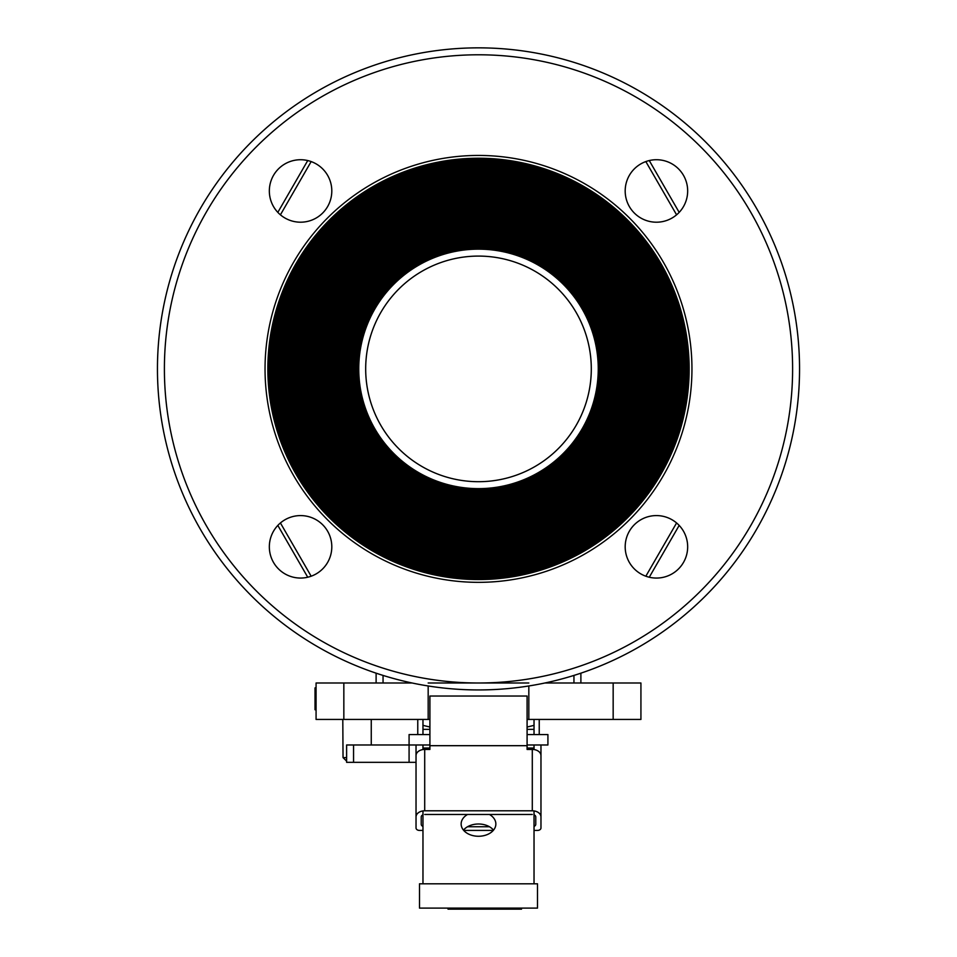 <?xml version="1.0" encoding="UTF-8"?>
<svg xmlns="http://www.w3.org/2000/svg" width="957" height="957" viewBox="0 0 957 957"><rect width="100%" height="100%" fill="white"/><g stroke="black" fill="none" stroke-linecap="round" stroke-linejoin="round"><path stroke-width="1.44" d="M429.908 734.569L409.082 734.569L409.082 744.989L346.613 744.989L346.613 762.334L353.552 762.334L353.552 744.989M527.092 745.682L527.092 696.038L429.908 696.038L429.908 745.682L527.092 745.682L527.092 749.439L532.295 749.439A8.673 6.137 -0 0 1 540.968 755.575L540.968 744.989L547.918 744.989L547.918 734.569L527.092 734.569M649.265 160.561L679.171 212.37M277.829 212.37L307.735 160.561M679.171 525.417L649.265 577.227M307.735 577.227L277.829 525.417M691.947 368.9A213.447 213.447 0 0 0 371.771 184.043A213.447 213.447 0 0 0 371.771 553.744A213.447 213.447 0 0 0 691.947 368.9M687.664 190.969A31.234 31.234 0 0 0 640.807 163.91A31.234 31.234 0 0 0 640.807 218.017A31.234 31.234 0 0 0 687.664 190.969M687.664 546.818A31.234 31.234 0 0 0 640.807 519.771A31.234 31.234 0 0 0 640.807 573.877A31.234 31.234 0 0 0 687.664 546.818M331.804 546.818A31.234 31.234 0 0 0 284.959 519.771A31.234 31.234 0 0 0 284.959 573.877A31.234 31.234 0 0 0 331.804 546.818M331.804 190.969A31.234 31.234 0 0 0 284.959 163.91A31.234 31.234 0 0 0 284.959 218.017A31.234 31.234 0 0 0 331.804 190.969M688.55 368.9A210.05 210.05 0 0 0 373.481 186.986A210.05 210.05 0 0 0 373.481 550.801A210.05 210.05 0 0 0 688.55 368.9M689.16 368.9A210.66 210.66 0 0 0 373.17 186.459A210.66 210.66 0 0 0 373.17 551.328A210.66 210.66 0 0 0 689.16 368.9M685.08 368.9A206.58 206.58 0 0 0 375.216 189.988A206.58 206.58 0 0 0 375.216 547.799A206.58 206.58 0 0 0 685.08 368.9M685.774 368.9A207.274 207.274 0 0 0 374.869 189.39A207.274 207.274 0 0 0 374.869 548.397A207.274 207.274 0 0 0 685.774 368.9M681.599 368.9A203.099 203.099 0 0 0 376.95 193.003A203.099 203.099 0 0 0 376.95 544.784A203.099 203.099 0 0 0 681.599 368.9M682.305 368.9A203.805 203.805 0 0 0 376.603 192.393A203.805 203.805 0 0 0 376.603 545.394A203.805 203.805 0 0 0 682.305 368.9M678.13 368.9A199.63 199.63 0 0 0 378.685 196.006A199.63 199.63 0 0 0 378.685 541.782A199.63 199.63 0 0 0 678.13 368.9M678.824 368.9A200.324 200.324 0 0 0 378.338 195.407A200.324 200.324 0 0 0 378.338 542.38A200.324 200.324 0 0 0 678.824 368.9M674.661 368.9A196.161 196.161 0 0 0 380.419 199.008A196.161 196.161 0 0 0 380.419 538.779A196.161 196.161 0 0 0 674.661 368.9M675.355 368.9A196.855 196.855 0 0 0 380.073 198.41A196.855 196.855 0 0 0 380.073 539.377A196.855 196.855 0 0 0 675.355 368.9M671.192 368.9A192.692 192.692 0 0 0 382.154 202.023A192.692 192.692 0 0 0 382.154 535.776A192.692 192.692 0 0 0 671.192 368.9M671.886 368.9A193.386 193.386 0 0 0 381.807 201.413A193.386 193.386 0 0 0 381.807 536.375A193.386 193.386 0 0 0 671.886 368.9M667.723 368.9A189.223 189.223 0 0 0 383.889 205.025A189.223 189.223 0 0 0 383.889 532.762A189.223 189.223 0 0 0 667.723 368.9M668.417 368.9A189.917 189.917 0 0 0 383.542 204.427A189.917 189.917 0 0 0 383.542 533.372A189.917 189.917 0 0 0 668.417 368.9M664.254 368.9A185.754 185.754 0 0 0 385.623 208.028A185.754 185.754 0 0 0 385.623 529.759A185.754 185.754 0 0 0 664.254 368.9M664.948 368.9A186.448 186.448 0 0 0 385.276 207.43A186.448 186.448 0 0 0 385.276 530.357A186.448 186.448 0 0 0 664.948 368.9M660.785 368.9A182.285 182.285 0 0 0 387.358 211.03A182.285 182.285 0 0 0 387.358 526.757A182.285 182.285 0 0 0 660.785 368.9M661.478 368.9A182.978 182.978 0 0 0 387.011 210.432A182.978 182.978 0 0 0 387.011 527.355A182.978 182.978 0 0 0 661.478 368.9M657.315 368.9A178.815 178.815 0 0 0 389.092 214.045A178.815 178.815 0 0 0 389.092 523.742A178.815 178.815 0 0 0 657.315 368.9M658.009 368.9A179.509 179.509 0 0 0 388.745 213.435A179.509 179.509 0 0 0 388.745 524.352A179.509 179.509 0 0 0 658.009 368.9M653.834 368.9A175.334 175.334 0 0 0 390.827 217.048A175.334 175.334 0 0 0 390.827 520.74A175.334 175.334 0 0 0 653.834 368.9M654.528 368.9A176.028 176.028 0 0 0 390.48 216.449A176.028 176.028 0 0 0 390.48 521.338A176.028 176.028 0 0 0 654.528 368.9M650.365 368.9A171.865 171.865 0 0 0 392.561 220.05A171.865 171.865 0 0 0 392.561 517.737A171.865 171.865 0 0 0 650.365 368.9M651.059 368.9A172.559 172.559 0 0 0 392.214 219.452A172.559 172.559 0 0 0 392.214 518.335A172.559 172.559 0 0 0 651.059 368.9M646.896 368.9A168.396 168.396 0 0 0 394.296 223.053A168.396 168.396 0 0 0 394.296 514.734A168.396 168.396 0 0 0 646.896 368.9M647.59 368.9A169.09 169.09 0 0 0 393.949 222.455A169.09 169.09 0 0 0 393.949 515.333A169.09 169.09 0 0 0 647.59 368.9M643.427 368.9A164.927 164.927 0 0 0 396.031 226.067A164.927 164.927 0 0 0 396.031 511.72A164.927 164.927 0 0 0 643.427 368.9M644.121 368.9A165.621 165.621 0 0 0 395.684 225.457A165.621 165.621 0 0 0 395.684 512.33A165.621 165.621 0 0 0 644.121 368.9M639.958 368.9A161.458 161.458 0 0 0 397.777 229.07A161.458 161.458 0 0 0 397.777 508.717A161.458 161.458 0 0 0 639.958 368.9M640.652 368.9A162.152 162.152 0 0 0 397.43 228.472A162.152 162.152 0 0 0 397.43 509.315A162.152 162.152 0 0 0 640.652 368.9M636.489 368.9A157.989 157.989 0 0 0 399.512 232.073A157.989 157.989 0 0 0 399.512 505.715A157.989 157.989 0 0 0 636.489 368.9M637.183 368.9A158.683 158.683 0 0 0 399.165 231.474A158.683 158.683 0 0 0 399.165 506.313A158.683 158.683 0 0 0 637.183 368.9M633.02 368.9A154.52 154.52 0 0 0 401.246 235.075A154.52 154.52 0 0 0 401.246 502.712A154.52 154.52 0 0 0 633.02 368.9M633.713 368.9A155.213 155.213 0 0 0 400.899 234.477A155.213 155.213 0 0 0 400.899 503.31A155.213 155.213 0 0 0 633.713 368.9M629.539 368.9A151.039 151.039 0 0 0 402.981 238.09A151.039 151.039 0 0 0 402.981 499.698A151.039 151.039 0 0 0 629.539 368.9M630.232 368.9A151.732 151.732 0 0 0 402.634 237.48A151.732 151.732 0 0 0 402.634 500.308A151.732 151.732 0 0 0 630.232 368.9M626.069 368.9A147.569 147.569 0 0 0 404.715 241.092A147.569 147.569 0 0 0 404.715 496.695A147.569 147.569 0 0 0 626.069 368.9M626.763 368.9A148.263 148.263 0 0 0 404.368 240.494A148.263 148.263 0 0 0 404.368 497.293A148.263 148.263 0 0 0 626.763 368.9M622.6 368.9A144.1 144.1 0 0 0 406.45 244.095A144.1 144.1 0 0 0 406.45 493.692A144.1 144.1 0 0 0 622.6 368.9M623.294 368.9A144.794 144.794 0 0 0 406.103 243.497A144.794 144.794 0 0 0 406.103 494.291A144.794 144.794 0 0 0 623.294 368.9M619.131 368.9A140.631 140.631 0 0 0 408.184 247.097A140.631 140.631 0 0 0 408.184 490.69A140.631 140.631 0 0 0 619.131 368.9M619.825 368.9A141.325 141.325 0 0 0 407.838 246.499A141.325 141.325 0 0 0 407.838 491.288A141.325 141.325 0 0 0 619.825 368.9M615.662 368.9A137.162 137.162 0 0 0 409.919 250.112A137.162 137.162 0 0 0 409.919 487.675A137.162 137.162 0 0 0 615.662 368.9M616.356 368.9A137.856 137.856 0 0 0 409.572 249.502A137.856 137.856 0 0 0 409.572 488.285A137.856 137.856 0 0 0 616.356 368.9M612.193 368.9A133.693 133.693 0 0 0 411.654 253.115A133.693 133.693 0 0 0 411.654 484.673A133.693 133.693 0 0 0 612.193 368.9M612.887 368.9A134.387 134.387 0 0 0 411.307 252.516A134.387 134.387 0 0 0 411.307 485.271A134.387 134.387 0 0 0 612.887 368.9M608.724 368.9A130.224 130.224 0 0 0 413.388 256.117A130.224 130.224 0 0 0 413.388 481.67A130.224 130.224 0 0 0 608.724 368.9M609.418 368.9A130.918 130.918 0 0 0 413.041 255.519A130.918 130.918 0 0 0 413.041 482.268A130.918 130.918 0 0 0 609.418 368.9M605.255 368.9A126.755 126.755 0 0 0 415.123 259.132A126.755 126.755 0 0 0 415.123 478.667A126.755 126.755 0 0 0 605.255 368.9M605.948 368.9A127.448 127.448 0 0 0 414.776 258.522A127.448 127.448 0 0 0 414.776 479.266A127.448 127.448 0 0 0 605.948 368.9M598.998 368.9A120.498 120.498 0 0 0 418.245 264.539A120.498 120.498 0 0 0 418.245 473.248A120.498 120.498 0 0 0 598.998 368.9M601.774 368.9A123.274 123.274 0 0 0 416.857 262.134A123.274 123.274 0 0 0 416.857 475.653A123.274 123.274 0 0 0 601.774 368.9M602.467 368.9A123.967 123.967 0 0 0 416.51 261.536A123.967 123.967 0 0 0 416.51 476.251A123.967 123.967 0 0 0 602.467 368.9M157.45 368.9A321.05 321.05 0 0 1 478.5 47.85A321.05 321.05 0 0 1 799.55 368.9A321.05 321.05 0 0 1 478.5 689.937A321.05 321.05 0 0 1 157.45 368.9A321.05 321.05 0 0 1 478.5 47.85A321.05 321.05 0 0 1 799.55 368.9A321.05 321.05 0 0 1 478.5 689.937A321.05 321.05 0 0 1 157.45 368.9M591.294 368.9A112.794 112.794 0 0 0 422.097 271.202A112.794 112.794 0 0 0 422.097 466.585A112.794 112.794 0 0 0 591.294 368.9A112.794 112.794 0 0 0 422.097 271.202A112.794 112.794 0 0 0 422.097 466.585A112.794 112.794 0 0 0 591.294 368.9M687.162 368.9A208.662 208.662 0 0 0 374.175 188.194A208.662 208.662 0 0 0 374.175 549.593A208.662 208.662 0 0 0 687.162 368.9M683.693 368.9A205.193 205.193 0 0 0 375.91 191.197A205.193 205.193 0 0 0 375.91 546.591A205.193 205.193 0 0 0 683.693 368.9M680.212 368.9A201.712 201.712 0 0 0 377.644 194.199A201.712 201.712 0 0 0 377.644 543.588A201.712 201.712 0 0 0 680.212 368.9M676.743 368.9A198.243 198.243 0 0 0 379.379 197.202A198.243 198.243 0 0 0 379.379 540.585A198.243 198.243 0 0 0 676.743 368.9M673.273 368.9A194.773 194.773 0 0 0 381.113 200.216A194.773 194.773 0 0 0 381.113 537.571A194.773 194.773 0 0 0 673.273 368.9M669.804 368.9A191.304 191.304 0 0 0 382.848 203.219A191.304 191.304 0 0 0 382.848 534.568A191.304 191.304 0 0 0 669.804 368.9M666.335 368.9A187.835 187.835 0 0 0 384.582 206.222A187.835 187.835 0 0 0 384.582 531.566A187.835 187.835 0 0 0 666.335 368.9M662.866 368.9A184.366 184.366 0 0 0 386.317 209.236A184.366 184.366 0 0 0 386.317 528.563A184.366 184.366 0 0 0 662.866 368.9M659.397 368.9A180.897 180.897 0 0 0 388.052 212.239A180.897 180.897 0 0 0 388.052 525.549A180.897 180.897 0 0 0 659.397 368.9M655.916 368.9A177.416 177.416 0 0 0 389.786 215.241A177.416 177.416 0 0 0 389.786 522.546A177.416 177.416 0 0 0 655.916 368.9M652.447 368.9A173.947 173.947 0 0 0 391.521 218.244A173.947 173.947 0 0 0 391.521 519.543A173.947 173.947 0 0 0 652.447 368.9M648.978 368.9A170.478 170.478 0 0 0 393.255 221.258A170.478 170.478 0 0 0 393.255 516.529A170.478 170.478 0 0 0 648.978 368.9M645.508 368.9A167.008 167.008 0 0 0 394.99 224.261A167.008 167.008 0 0 0 394.99 513.526A167.008 167.008 0 0 0 645.508 368.9M642.039 368.9A163.539 163.539 0 0 0 396.736 227.264A163.539 163.539 0 0 0 396.736 510.524A163.539 163.539 0 0 0 642.039 368.9M638.57 368.9A160.07 160.07 0 0 0 398.471 230.266A160.07 160.07 0 0 0 398.471 507.521A160.07 160.07 0 0 0 638.57 368.9M635.101 368.9A156.601 156.601 0 0 0 400.205 233.281A156.601 156.601 0 0 0 400.205 504.506A156.601 156.601 0 0 0 635.101 368.9M631.632 368.9A153.132 153.132 0 0 0 401.94 236.283A153.132 153.132 0 0 0 401.94 501.504A153.132 153.132 0 0 0 631.632 368.9M628.151 368.9A149.651 149.651 0 0 0 403.675 239.286A149.651 149.651 0 0 0 403.675 498.501A149.651 149.651 0 0 0 628.151 368.9M624.682 368.9A146.182 146.182 0 0 0 405.409 242.288A146.182 146.182 0 0 0 405.409 495.499A146.182 146.182 0 0 0 624.682 368.9M621.213 368.9A142.713 142.713 0 0 0 407.144 245.303A142.713 142.713 0 0 0 407.144 492.484A142.713 142.713 0 0 0 621.213 368.9M617.744 368.9A139.244 139.244 0 0 0 408.878 248.306A139.244 139.244 0 0 0 408.878 489.482A139.244 139.244 0 0 0 617.744 368.9M614.274 368.9A135.774 135.774 0 0 0 410.613 251.308A135.774 135.774 0 0 0 410.613 486.479A135.774 135.774 0 0 0 614.274 368.9M610.805 368.9A132.305 132.305 0 0 0 412.347 254.323A132.305 132.305 0 0 0 412.347 483.476A132.305 132.305 0 0 0 610.805 368.9M607.336 368.9A128.836 128.836 0 0 0 414.082 257.325A128.836 128.836 0 0 0 414.082 480.462A128.836 128.836 0 0 0 607.336 368.9M603.855 368.9A125.355 125.355 0 0 0 415.817 260.328A125.355 125.355 0 0 0 415.817 477.459A125.355 125.355 0 0 0 603.855 368.9M600.386 368.9A121.886 121.886 0 0 0 417.551 263.331A121.886 121.886 0 0 0 417.551 474.457A121.886 121.886 0 0 0 600.386 368.9M424.705 749.439L424.705 810.794A8.673 6.137 180 0 0 416.032 816.919L416.032 755.575A8.673 6.137 -0 0 1 424.705 749.439L429.908 749.439L429.908 745.682M540.968 755.575L540.968 816.919A8.673 6.137 180 0 0 532.295 810.794L532.295 749.439M422.97 826.417A3.469 2.452 -0 0 1 421.236 824.288L421.236 816.919A3.469 2.452 -0 0 1 422.97 814.802M534.03 814.802A3.469 2.452 -0 0 1 535.764 816.919L535.764 824.288A3.469 2.452 -0 0 1 534.03 826.417M534.03 830.425L537.499 830.425A3.469 2.452 180 0 0 540.968 827.972L540.968 816.919M416.032 816.919L416.032 827.972A3.469 2.452 180 0 0 419.501 830.425L422.97 830.425M489.446 826.74L467.554 826.74M424.705 814.467L532.295 814.467M493.274 830.425L463.726 830.425M424.705 810.794L532.295 810.794M422.97 719.437L422.97 725.358L429.908 727.033M527.092 727.033L534.03 725.358L534.03 719.437M346.613 757.621L343.037 757.621L346.59 761.09L343.037 757.621L342.797 719.437M538.54 734.569A0.694 0.694 0 0 0 539.234 733.875L539.234 719.437M534.03 725.358L534.03 728.672A0.694 0.694 0 0 1 533.336 729.366M423.664 729.366A0.694 0.694 0 0 1 422.97 728.672L422.97 725.358M417.766 719.437L417.766 733.875A0.694 0.694 0 0 0 418.46 734.569M429.908 729.366L422.97 729.366L422.97 734.569M527.092 729.366L534.03 729.366L534.03 734.569M316.073 687.868L315.032 687.868L315.032 709.771L316.073 709.771M315.032 709.233L316.073 709.233M315.032 688.406L316.073 688.406M580.887 673.178L580.887 682.999M548.17 682.281L548.17 682.999M376.113 673.178L376.113 682.999M408.83 682.999L408.83 682.281M429.908 719.437L428.174 719.437L428.174 685.966M528.826 682.999L428.174 682.999M613.162 719.437L613.162 682.999L640.927 682.999L640.927 719.437L527.092 719.437M528.826 719.437L528.826 685.966M613.162 682.999L544.904 682.999M343.838 682.999L316.073 682.999L316.073 719.437L343.838 719.437L343.838 682.999L412.096 682.999M428.174 719.437L343.838 719.437M422.97 749.558L422.97 744.989L429.908 744.989M527.092 744.989L534.03 744.989L534.03 748.039L527.092 748.039M534.03 883.813L534.03 810.914M534.03 749.558L534.03 748.039M422.97 883.813L422.97 810.914M489.446 814.467A17.358 12.274 180 0 1 495.858 823.989A17.358 12.274 180 0 1 478.5 836.262A17.358 12.274 180 0 1 461.142 823.989A17.358 12.274 180 0 1 467.554 814.467M463.475 830.126A17.358 12.274 180 0 1 493.525 830.126M422.97 744.989L416.032 744.989L416.032 762.334L353.552 762.334M416.032 744.989L409.082 744.989L409.082 762.334M540.968 744.989L534.03 744.989M521.517 908.109L521.517 909.15L448.008 909.15L448.008 908.109M516.098 909.15L516.098 908.109M518.838 909.15L518.838 908.109M450.699 909.15L450.699 908.109M453.427 909.15L453.427 908.109M537.499 883.813L419.501 883.813L419.501 908.109L537.499 908.109L537.499 883.813M676.587 214.823L645.843 161.577M311.157 161.577L280.413 214.823M645.843 576.21L676.587 522.965M280.413 522.965L311.157 576.21M164.401 368.9A314.099 314.099 0 0 0 635.556 640.915A314.099 314.099 0 0 0 635.556 96.872A314.099 314.099 0 0 0 164.401 368.9M598.245 368.9A119.745 119.745 0 0 1 418.628 472.591A119.745 119.745 0 0 1 418.628 265.197A119.745 119.745 0 0 1 598.245 368.9M573.949 675.427L573.949 682.999M383.051 675.427L383.051 682.999M429.908 748.039L422.97 748.039M371.256 719.437L371.256 744.989"/></g></svg>
